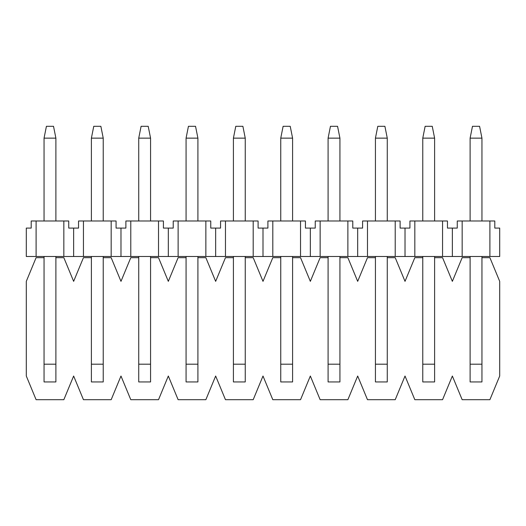 <?xml version="1.0" encoding="UTF-8"?>
<svg xmlns="http://www.w3.org/2000/svg" width="526" height="526" viewBox="0 0 526 526"><rect width="100%" height="100%" fill="white"/><g stroke="black" fill="none" stroke-linecap="round" stroke-linejoin="round"><path stroke-width="0.79" d="M481.947 257.674L489.897 257.674L499.7 281.344L499.7 376.024L489.897 399.694L462.163 399.694L452.36 376.024L442.557 399.694L414.823 399.694L405.02 376.024L395.217 399.694L367.483 399.694L357.68 376.024L347.877 399.694L320.143 399.694L310.34 376.024L300.537 399.694L272.803 399.694L263 376.024L253.197 399.694L225.463 399.694L215.66 376.024L205.857 399.694L178.123 399.694L168.32 376.024L158.517 399.694L130.783 399.694L120.98 376.024L111.177 399.694L83.443 399.694L73.64 376.024L63.837 399.694L36.103 399.694L26.3 376.024L26.3 281.344L36.103 257.674L44.052 257.674M470.112 257.674L462.163 257.674L452.36 281.344L442.557 257.674L434.607 257.674M422.772 257.674L414.823 257.674L405.02 281.344L395.217 257.674L387.267 257.674M375.433 257.674L367.483 257.674L357.68 281.344L347.877 257.674L339.928 257.674M328.092 257.674L320.143 257.674L310.34 281.344L300.537 257.674L292.587 257.674M280.752 257.674L272.803 257.674L263 281.344L253.197 257.674L245.248 257.674M233.412 257.674L225.463 257.674L215.66 281.344L205.857 257.674L197.907 257.674M186.072 257.674L178.123 257.674L168.32 281.344L158.517 257.674L150.567 257.674M138.732 257.674L130.783 257.674L120.98 281.344L111.177 257.674L103.227 257.674M91.392 257.674L83.443 257.674L73.64 281.344L63.837 257.674L55.887 257.674M55.887 364.189L55.887 381.942L44.052 381.942L44.052 364.189L55.887 364.189L55.887 256.491M103.227 364.189L103.227 381.942L91.392 381.942L91.392 364.189L103.227 364.189L103.227 256.491M150.567 364.189L150.567 381.942L138.732 381.942L138.732 364.189L150.567 364.189L150.567 256.491M197.907 364.189L197.907 381.942L186.072 381.942L186.072 364.189L197.907 364.189L197.907 256.491M245.248 364.189L245.248 381.942L233.412 381.942L233.412 364.189L245.248 364.189L245.248 256.491M292.587 364.189L292.587 381.942L280.752 381.942L280.752 364.189L292.587 364.189L292.587 256.491M339.928 364.189L339.928 381.942L328.092 381.942L328.092 364.189L339.928 364.189L339.928 256.491M387.267 364.189L387.267 381.942L375.433 381.942L375.433 364.189L387.267 364.189L387.267 256.491M434.607 364.189L434.607 381.942L422.772 381.942L422.772 364.189L434.607 364.189L434.607 256.491M481.947 364.189L481.947 381.942L470.112 381.942L470.112 364.189L481.947 364.189L481.947 256.491M442.557 256.491L442.557 220.986L447.455 220.986L447.455 228.087L457.265 228.087L457.265 220.986L494.795 220.986L494.795 228.087L499.7 228.087L499.7 256.491L26.3 256.491L26.3 228.087L31.205 228.087L31.205 220.986L36.103 220.986L36.103 256.491M63.837 256.491L63.837 220.986L68.735 220.986L68.735 228.087L78.545 228.087L78.545 220.986L83.443 220.986L83.443 256.491M111.177 256.491L111.177 220.986L116.075 220.986L116.075 228.087L125.885 228.087L125.885 220.986L130.783 220.986L130.783 256.491M158.517 256.491L158.517 220.986L163.415 220.986L163.415 228.087L173.225 228.087L173.225 220.986L178.123 220.986L178.123 256.491M205.857 256.491L205.857 220.986L210.755 220.986L210.755 228.087L220.565 228.087L220.565 220.986L225.463 220.986L225.463 256.491M253.197 256.491L253.197 220.986L258.095 220.986L258.095 228.087L267.905 228.087L267.905 220.986L272.803 220.986L272.803 256.491M300.537 256.491L300.537 220.986L305.435 220.986L305.435 228.087L315.245 228.087L315.245 220.986L320.143 220.986L320.143 256.491M347.877 256.491L347.877 220.986L352.775 220.986L352.775 228.087L362.585 228.087L362.585 220.986L367.483 220.986L367.483 256.491M395.217 256.491L395.217 220.986L400.115 220.986L400.115 228.087L409.925 228.087L409.925 220.986L414.823 220.986L414.823 256.491M462.163 220.986L462.163 256.491M489.897 220.986L489.897 256.491M452.36 228.087L452.36 256.491M442.557 220.986L414.823 220.986M405.02 228.087L405.02 256.491M395.217 220.986L367.483 220.986M357.68 228.087L357.68 256.491M347.877 220.986L320.143 220.986M310.34 228.087L310.34 256.491M300.537 220.986L272.803 220.986M263 228.087L263 256.491M253.197 220.986L225.463 220.986M215.66 228.087L215.66 256.491M205.857 220.986L178.123 220.986M168.32 228.087L168.32 256.491M158.517 220.986L130.783 220.986M120.98 228.087L120.98 256.491M111.177 220.986L83.443 220.986M73.64 228.087L73.64 256.491M63.837 220.986L36.103 220.986M472.479 126.306L479.58 126.306L481.947 138.141L470.112 138.141L472.479 126.306M470.112 138.141L470.112 220.986M470.112 256.491L470.112 364.189M481.947 220.986L481.947 138.141M470.112 381.942L481.947 381.942M425.139 126.306L432.24 126.306L434.607 138.141L422.772 138.141L425.139 126.306M422.772 138.141L422.772 220.986M422.772 256.491L422.772 364.189M434.607 220.986L434.607 138.141M422.772 381.942L434.607 381.942M377.8 126.306L384.9 126.306L387.267 138.141L375.433 138.141L377.8 126.306M375.433 138.141L375.433 220.986M375.433 256.491L375.433 364.189M387.267 220.986L387.267 138.141M375.433 381.942L387.267 381.942M330.459 126.306L337.56 126.306L339.928 138.141L328.092 138.141L330.459 126.306M328.092 138.141L328.092 220.986M328.092 256.491L328.092 364.189M339.928 220.986L339.928 138.141M328.092 381.942L339.928 381.942M283.12 126.306L290.22 126.306L292.587 138.141L280.752 138.141L283.12 126.306M280.752 138.141L280.752 220.986M280.752 256.491L280.752 364.189M292.587 220.986L292.587 138.141M280.752 381.942L292.587 381.942M235.78 126.306L242.88 126.306L245.248 138.141L233.412 138.141L235.78 126.306M233.412 138.141L233.412 220.986M233.412 256.491L233.412 364.189M245.248 220.986L245.248 138.141M233.412 381.942L245.248 381.942M188.44 126.306L195.54 126.306L197.907 138.141L186.072 138.141L188.44 126.306M186.072 138.141L186.072 220.986M186.072 256.491L186.072 364.189M197.907 220.986L197.907 138.141M186.072 381.942L197.907 381.942M141.099 126.306L148.201 126.306L150.567 138.141L138.732 138.141L141.099 126.306M138.732 138.141L138.732 220.986M138.732 256.491L138.732 364.189M150.567 220.986L150.567 138.141M138.732 381.942L150.567 381.942M93.759 126.306L100.861 126.306L103.227 138.141L91.392 138.141L93.759 126.306M91.392 138.141L91.392 220.986M91.392 256.491L91.392 364.189M103.227 220.986L103.227 138.141M91.392 381.942L103.227 381.942M46.419 126.306L53.52 126.306L55.887 138.141L44.052 138.141L46.419 126.306M44.052 138.141L44.052 220.986M44.052 256.491L44.052 364.189M55.887 220.986L55.887 138.141M44.052 381.942L55.887 381.942"/></g></svg>

